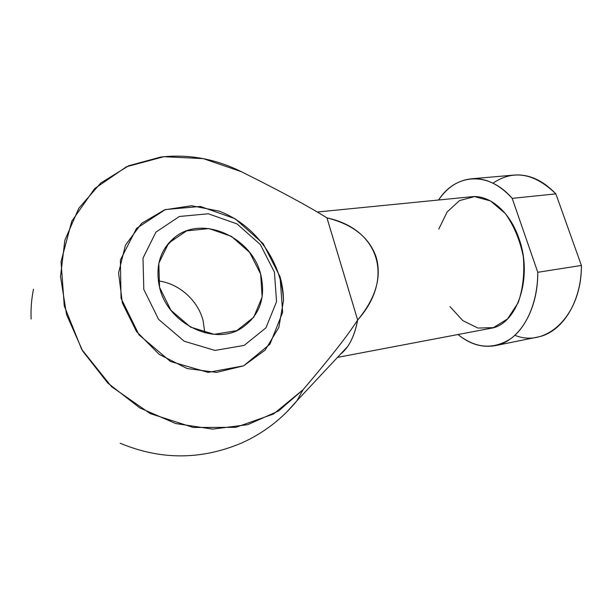 <?xml version="1.0" encoding="UTF-8"?>
<svg xmlns="http://www.w3.org/2000/svg" width="612" height="612" viewBox="0 0 612 612"><rect width="100%" height="100%" fill="white"/><g stroke="black" fill="none" stroke-linecap="round" stroke-linejoin="round"><path stroke-width="0.92" d="M203.123 320.711C197.959 300.37 179.018 283.425 158.294 280.923C179.018 283.425 197.959 300.37 203.123 320.711L204.783 332.79M260.628 273.985C251.624 237.211 202.909 214.934 175.269 236.928C160.26 249.099 155.027 265.906 159.556 287.349C167.619 323.496 213.718 345.925 240.921 328.552C259.672 316.014 266.243 297.822 260.628 273.985M303.078 389.699L296.897 400.814L286.959 411.822L296.897 400.814L303.078 389.699L278.506 411.019L247.745 424.659L212.655 429.119L175.69 423.542L139.743 407.883L107.819 383.089L82.704 351.066L66.532 314.499L60.527 276.486L64.872 240.172L78.803 208.302L100.773 183.019L128.78 165.722L160.612 157.077C188.366 153.903 215.263 158.768 241.304 171.674C280.089 190.998 308.639 206.397 326.961 217.88L357.66 320.015C355.641 330.939 352.283 339.798 347.578 346.599L340.41 354.272C348.771 347.738 354.516 336.325 357.66 320.015C394.969 278.215 378.905 228.88 326.961 217.88L357.66 320.015C375.692 298.319 381.873 277.389 376.204 257.231C369.418 237.525 353.009 224.405 326.961 217.88C308.639 206.397 280.089 190.998 241.304 171.674L203.276 158.63L163.924 156.695L126.523 166.724L94.63 188.634L71.795 221.146L61.047 261.592L64.268 305.954L81.664 349.322L111.491 386.631L150.238 413.605L193.308 427.467L235.842 427.321L273.526 414.01L303.078 389.699C329.21 359.122 347.409 335.896 357.66 320.015C347.409 335.896 329.21 359.122 303.078 389.699M33.476 289.269C31.495 298.916 30.707 308.838 31.12 319.036M280.051 276.739L263.16 243.637L235.031 218.706L200.399 206.435L165.324 209.572L136.545 228.383L120.38 259.993L121.046 298.266L139.031 334.871L170.457 361.493L208.095 372.379L243.637 365.823L269.984 344.135L282.652 312.35L280.051 276.739C282.323 284.733 283.471 292.758 283.478 300.821L278.827 327.474L265.157 350.087L243.645 365.823L216.556 372.402L187.104 368.539L159.128 354.34L136.491 331.482L122.362 303.032L118.59 272.929L125.422 245.213L141.571 223.372L164.636 209.809L191.579 205.724L219.226 211.148C255.747 225.162 281.941 261.699 283.478 300.79M537.772 272.286L581.4 265.447L555.857 193.866L512.19 198.365L537.772 272.286L581.4 265.447L555.857 193.866L512.19 198.365L537.772 272.286C538.139 310.644 518.747 341.603 495.2 345.65C482.172 347.93 469.771 344.219 458.006 334.519C475.486 348.442 493.012 349.873 510.576 338.811C526.779 327.19 537.78 301.494 537.772 272.286M492.951 183.179C513.353 169.432 534.322 172.989 555.857 193.866C542.775 180.203 528.844 173.946 514.088 175.078L471.148 178.819C485.576 177.71 499.254 184.227 512.19 198.365C488.215 170.541 455.297 173.831 438.613 200.002C447.158 187.371 458.006 180.31 471.148 178.819M495.2 345.65L537.451 337.105C561.533 332.92 581.507 302.665 581.4 265.447C581.805 315.54 546.287 348.32 514.883 335.307M438.789 229.049L447.173 211.951L459.513 200.583L474.537 196.605L490.495 200.95L505.283 213.489C513.904 225.598 519.894 239.919 523.275 256.451C524.706 273.258 523 288.696 518.157 302.749L507.509 318.959L493.425 327.627L477.888 328.055L462.84 320.634L449.973 306.604M317.276 212.02L471.439 196.75C489.409 194.532 509.911 211.591 518.945 238.489C533.358 277.71 516.903 325.117 490.411 328.369L337.487 357.393M323.702 215.875L326.961 217.88L323.702 215.875M143.797 289.43L158.585 319.357L184.235 341.244L214.98 350.431L244.165 345.397L265.96 327.81L276.54 301.678L274.436 272.156L260.391 244.616L236.989 223.885L208.279 213.772L179.4 216.48L155.953 232.101L143.001 258.111L143.797 289.43L158.585 319.357L184.235 341.244L214.98 350.431L244.165 345.397L265.96 327.81L276.54 301.678L274.436 272.156L260.391 244.616L236.989 223.885L208.279 213.772L179.4 216.48L155.953 232.101L143.001 258.111L143.797 289.43M159.556 287.349L170.939 310.284L190.577 327.122L214.192 334.328L236.752 330.648L253.766 317.207L262.15 296.981L260.628 273.985L249.696 252.473L231.397 236.331L209.006 228.567L186.622 230.862L168.621 243.125L158.814 263.267L159.556 287.349M165.439 247.294L175.269 236.928M120.128 443.218C160.994 460.285 201.776 460.086 242.474 442.637C263.833 432.875 281.971 418.937 296.897 400.814L347.578 346.599"/></g></svg>
